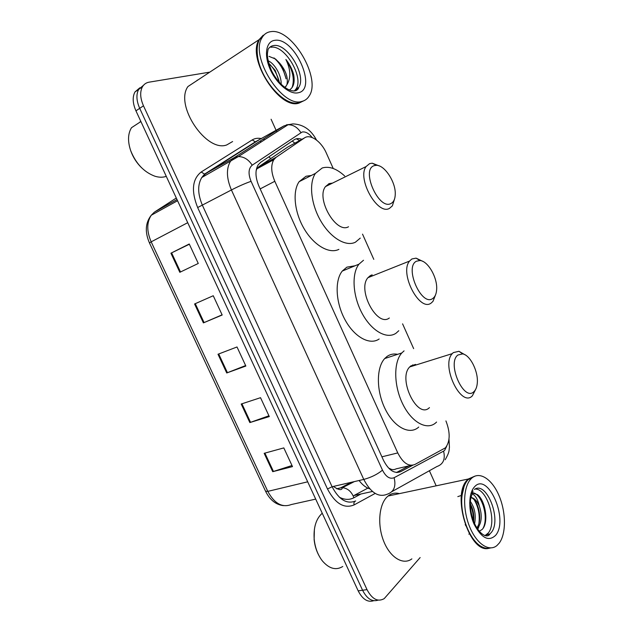 <?xml version="1.0" encoding="UTF-8"?>
<svg xmlns="http://www.w3.org/2000/svg" width="633" height="633" viewBox="0 0 633 633"><rect width="100%" height="100%" fill="white"/><g stroke="black" fill="none" stroke-linecap="round" stroke-linejoin="round"><path stroke-width="0.95" d="M333.227 168.505L326.343 153.091C321.382 141.499 310.265 133.61 304.433 137.947L276.162 157.261L273.852 159.651C270.742 165.118 271.059 172.326 274.809 181.283L397.769 452.919C402.952 463.016 408.649 466.869 414.876 464.487L445.45 447.816C450.221 441.438 450.38 432.474 445.925 420.921M389.572 469.045L389.501 468.412C391.677 469.876 393.908 470.018 396.187 468.839L411.26 465.326M304.433 137.947L287.722 147.062L259.071 166.526L256.911 168.813L256.159 170.538M413.65 348.641L402.588 323.851M373.794 259.364L362.535 234.139M420.138 557.562L384.223 598.62C377.854 602.228 372.125 599.229 367.013 589.632L143.477 105.806C140.162 98.194 139.814 91.864 142.417 86.824C143.952 84.229 146.183 82.67 149.119 82.163L209.262 72.225M271.098 119.249L276.099 130.343M276.289 130.778L276.811 131.941M429.38 470.738L436.177 485.827M378.13 600.131C372.18 602.102 366.99 598.802 362.574 590.241L139.695 108.33C136.396 100.758 136.048 94.452 138.667 89.411L143.556 85.226L138.667 89.411C136.048 94.452 136.396 100.758 139.695 108.33L362.574 590.241C366.99 598.802 372.18 602.102 378.13 600.131M301.917 139.323C298.918 138.208 296.347 138.35 294.187 139.751L260.574 162.412L258.161 164.881C255.004 170.348 255.289 177.509 259.008 186.363L383.471 460.27C388.646 470.287 394.399 474.077 400.721 471.64L412.756 465.223M409.037 465.848L396.527 472.487M373.707 600.701C367.749 602.648 362.567 599.364 358.175 590.85L135.945 110.846C132.653 103.298 132.321 97.007 134.948 91.983L139.822 87.797M170.926 253.2L189.243 243.99L198.271 263.455L179.819 272.301L170.926 253.2L171.606 252.86L180.508 271.968M241.205 404.028L260.527 397.69L269.294 416.577L249.845 422.567L241.205 404.028M264.175 453.315L283.821 447.903L292.493 466.608L272.728 471.68L264.175 453.315M194.584 303.975L213.25 295.738L222.183 315.012L203.391 322.885L194.584 303.975M218.005 354.243L237.011 346.971L245.857 366.048L226.733 372.972L218.005 354.243M245.628 365.558L226.733 372.972M222.104 314.83L203.391 322.885M291.987 465.516L272.728 471.68M268.922 415.786L249.845 422.567M189.362 244.235L171.606 252.86M342.769 566.495C335.957 570.626 329.16 568.758 322.363 560.901C317.853 555.03 315.131 547.854 314.205 539.387C313.406 527.977 315.851 519.471 321.548 513.877L322.26 513.268M488.921 548.297C469.615 554.168 451.092 494.879 467.368 479.901L468.238 479.023L474.908 476.135M411.869 558.868C403.253 565.459 390.213 557.681 383.756 541.365C377.189 525.129 378.93 504.651 387.103 496.889L388.053 496.035C391.463 493.297 395.245 492.49 399.383 493.637M469.203 478.817L474.006 476.554M490.599 547.933C487.734 548.803 484.688 548.352 481.46 546.572C469.559 540.519 459.566 514.162 462.074 495.441C462.905 488.494 464.875 483.272 467.969 479.774L475.201 476.024M470.683 479.205L471.545 478.326C479.537 470.841 492.055 479.094 499.002 495.592C506.052 511.986 506.337 533.714 499.223 543.114L497.008 545.48C489.119 552.324 476.348 543.818 469.457 526.332C462.47 508.932 463.237 487.22 470.683 479.205M475.177 489.032C487.347 488.478 497.498 522.549 488.201 533.081L484.973 535.621M471.783 493.772C475.13 494.887 477.638 498.931 479.3 505.917C482.267 514.985 481.784 522.36 477.844 528.041L477.258 528.626M469.678 502.784C473.001 508.236 474.323 514.447 473.634 521.442M470.366 501.447C474.766 507.801 476.174 515.23 474.592 523.728M479.221 531.285L482.14 529.457C489.04 522.771 485.519 500.901 477.567 494.682L472.107 492.878M470.857 497.372C474.109 497.981 476.926 500.822 479.3 505.917M470.825 497.585C478.018 498.954 483.264 520.326 476.752 527.827M475.715 541.888C466.299 532.274 460.025 511.053 461.971 495.663L464.06 486.611M318.913 555.537C316.31 550.71 314.72 545.385 314.118 539.561L314.387 529.299M472.091 492.909C480.661 491.738 489.349 516.156 483.129 528.199M474.418 500.141C478.421 507.168 479.933 514.89 478.936 523.309M477.567 528.333L477.369 528.792M470.295 504.556C472.535 509.787 473.571 515.215 473.397 520.832M466.553 526.798L465.192 524.63M478.865 526.68L477.773 529.386M457.825 496.62L462.098 495.188M469.694 533.453L468.863 534.181M416.403 261.231L419.956 260.511C427.94 260.931 437.53 277.634 436.659 289.376C436.406 293.744 435.14 296.75 432.853 298.404C421.776 307.298 403.996 267.276 416.403 261.231M435.544 294.867L432.988 301.34L431.302 302.938C419.782 312.662 399.075 273.171 409.559 261.073L411.846 258.984L416.071 258.145L422.844 261.382M372.172 274.857L370.368 275.577L367.963 277.673C356.909 289.724 377.252 327.72 389.342 317.988M398.79 330.727L396.131 333.14C387.119 339.644 371.8 331.296 362.298 313.723C352.7 296.236 351.37 273.701 358.974 264.159L363.508 260.25M379.159 338.987C370.004 345.491 354.615 337.357 345.183 320.069C335.656 302.859 334.509 280.577 342.263 271.066L346.876 267.15L355.105 265.757M371.167 275.189L371.982 276.067M457.904 355.026L462.652 353.894C470.359 355.089 478.659 372.014 477.242 383.519C476.871 387.159 475.802 389.825 474.046 391.526C463.989 402.406 446.542 363.128 457.904 355.026M475.715 389.255L472.4 395.76C461.172 408.23 440.608 365.518 452.263 353.633L453.299 352.605L458.949 351.299L465.089 354.836M415.628 364.426L410.801 365.937L409.709 366.95C397.429 378.763 417.558 419.932 429.451 407.605M436.58 422.045L436.113 422.496C427.473 430.796 412.075 422.907 402.944 404.416C393.71 386.035 393.402 362.108 401.805 352.961L404.068 350.88M418.737 427.053C409.923 435.322 394.446 427.615 385.394 409.409C376.231 391.305 376.144 367.662 384.714 358.547L387.016 356.466C390.165 354.227 393.694 353.515 397.611 354.33M412.661 364.877L413.389 365.803M374.143 165.68L376.326 165.308C384.548 164.968 395.625 181.837 395.269 193.872C395.198 198.873 393.742 202.101 390.893 203.557C378.763 210.385 360.644 169.589 374.143 165.68M394.541 198.984L392.357 205.875L389.445 208.392C377.624 215.576 356.783 178.672 366.088 166.558L369.625 163.615L372.228 163.187L379.491 166.012M332.523 183.111L329.2 183.586L325.504 186.569C315.709 198.667 336.218 234.091 348.522 226.764M360.264 238.111L355.43 242.194C346.069 246.989 330.806 238.111 320.931 221.241C310.985 204.443 308.682 183.127 315.44 173.379L322.221 167.982C329.144 165.941 336.614 168.6 344.645 175.958M338.884 249.362C329.397 254.205 314.079 245.572 304.267 228.988C294.392 212.466 292.248 191.403 299.148 181.671L306.024 176.251L311.317 175.476M328.559 183.871L329.389 184.654M140.02 121.868L140.589 121.758M166.265 176.338L165.379 176.631C162.183 177.541 158.654 177.39 154.8 176.18C143.968 172.097 135.953 163.631 130.738 150.789C127.581 141.412 127.834 133.713 131.506 127.7L140.898 121.552M303.429 100.932L298.966 103.116C279.612 110.182 246.498 58.545 259.071 39.665L263.241 35.179M197.203 80.177L197.718 80.098M232.612 141.539L226.717 144.949C206.493 152.743 174.376 105.363 187.922 86.555L259.071 39.665M302.313 101.296L300.746 102.087M303.721 100.821L299.512 102.799L296.212 103.132C281.756 103.788 259.926 77.669 257.52 55.783C256.65 48.955 257.346 43.471 259.601 39.317L264.76 34.285M270.813 31.65C292.106 27.86 321.73 78.698 309.078 96.129C307.353 98.898 304.979 100.647 301.957 101.383C282.642 108.417 249.489 56.598 262.015 37.727C264.048 34.158 266.984 32.133 270.813 31.65M268.716 63.142L275.205 70.421L279.382 82.44M268.147 60.808C274.698 63.435 281.645 75.58 281.139 84.268M270.932 47.285C284.652 44.381 304.315 77.479 296.015 88.992L294.305 91.002M289.36 90.021C293.625 87.401 295.041 82.187 293.593 74.377C292.106 69.005 289.542 64.036 285.894 59.486C290.745 69.488 291.085 77.899 286.923 84.711L285.048 87.568M269.025 56.377L275.545 59.019L279.564 63.031C285.902 70.572 288.355 77.796 286.923 84.711M279.564 63.031L282.342 67.185L286.029 78.508M285.879 99.927C272.894 93.154 259.506 72.684 257.528 56.084L257.52 55.783M141.689 167.864C136.847 163.148 133.246 157.609 130.904 151.247L130.738 150.789M285.894 59.486C292.77 69.844 294.836 79.22 292.082 87.607M273.962 57.912C279.873 63.047 283.901 70.018 286.061 78.824M268.772 63.324C273.883 68.253 277.412 74.615 279.375 82.409M292.256 141.056L294.875 143.161M369.822 488.882C365.969 487.679 362.385 484.886 359.085 480.51M381.905 456.82L397.769 452.919M260.163 188.911L274.809 181.283M259.071 166.526L276.162 157.261M312.259 137.567C308.754 133.246 305.367 131.403 302.099 132.044L252.195 165.197C248.445 168.425 248.065 173.798 251.064 181.315L382.482 470.153C385.948 476.871 389.825 479.387 394.122 477.709L443.575 451.147L444.651 450.34L446.7 446.241M394.122 477.709C396.234 486.381 393.955 491.873 387.293 494.199C378.645 497.775 370.803 492.854 363.777 479.426L231.417 189.971C226.503 178.332 226.147 168.837 230.357 161.478L234.028 157.775L283.845 125.959L288.031 124.741C293.301 124.733 297.581 127.36 300.865 132.613M257.109 141.096L205.527 173.822L201.777 177.525C197.441 184.812 197.67 194.109 202.473 205.424L332.088 486.73C339.003 499.785 346.876 504.525 355.699 500.956C354.132 501.51 353.61 502.824 354.124 504.912C344.178 508.987 335.3 503.686 327.498 489L197.654 207.545C191.079 190.992 192.25 179.139 201.183 172.002L252.195 139.933C254.862 138.303 257.955 137.867 261.476 138.619M283.845 125.959L255.36 141.847L204.57 174.099L234.028 157.775L238.412 156.565C243.966 156.66 248.563 159.532 252.195 165.197M375.179 493.416L354.124 504.912M263.257 139.11L264.76 139.664M367.013 589.632L358.175 590.85M143.477 105.806L135.945 110.846M259.815 141.301L261.31 141.879M382.482 470.153C377.442 474.315 371.207 477.401 363.777 479.426L332.088 486.73L327.498 489M443.575 451.147C445.513 459.131 443.29 464.266 436.897 466.545L391.938 491.612M286.353 124.859L288.743 124.535M251.064 181.315C244.924 183.491 238.372 186.379 231.417 189.971L197.654 207.545M201.183 172.002L204.57 174.099L201.777 177.525L238.412 156.565L288.031 124.741L292.921 123.902C303.072 124.266 310.93 129.646 316.5 140.035M252.195 139.933L255.36 141.847L258.391 140.368M372.473 491.469L353.918 495.536L367.852 488.13M396.931 472.511L400.721 471.64M339.343 497.206C344.581 499.896 349.44 500.078 353.934 497.744L360.945 493.993M273.013 161.193L271.699 159.674M270.71 158.614L268.883 156.81M307.693 481.808L267.806 491.374L265.575 491.248L149.467 242.969L151.176 241.846L267.806 491.374C274.398 503.536 282.199 507.935 291.212 504.564L315.701 499.105M154.357 212.166L151.263 215.244C146.658 222.325 146.627 231.195 151.176 241.846L187.724 222.681M176.306 198.018L154.879 211.81L177.018 199.561M336.669 488.763L340.53 487.885L336.851 488.858M351.639 482.227L340.53 487.885L342.413 487.695C341.907 490.622 338.9 490.203 333.385 486.429M353.934 497.744C351.513 491.588 347.675 488.241 342.413 487.695L354.345 481.602M218.709 353.974L227.437 372.702M241.925 403.791L250.557 422.33M264.903 453.117L273.456 471.466M195.273 303.666L204.087 322.585M474.434 489.436C486.627 480.494 502.064 520.16 491.232 532.567L489.934 533.935L484.656 535.518M474.236 487.165C487.489 470.738 509.106 519.424 495.702 535.241C488.763 541.903 481.594 538.287 474.196 524.409C468.238 511.258 468.38 493.605 474.236 487.165M296.015 88.992L298.697 87.401C298.626 88.62 297.684 89.712 295.88 90.685C288.055 92.64 276.85 82.219 271.122 69.733C265.654 54.913 267.727 53.093 268.044 49.445C269.334 47.222 271.185 45.924 273.591 45.568C287.287 42.696 306.973 75.889 298.697 87.401L295.025 90.574M274.698 40.346C294.543 36.667 318.051 89.617 298.119 92.79C289.93 94.776 276.692 83.928 270.275 69.48C263.739 55.055 266.01 41.327 274.698 40.346M293.862 90.93L293.411 91.01M296.363 138.793L299.631 140.566M256.911 168.813L273.852 159.651M445.181 459.732C450.047 451.242 448.821 450.277 449.438 447.396L448.995 439.191M142.417 86.824L134.948 91.983M149.459 242.945C144.751 232.034 145.353 222.8 151.263 215.244L177.556 200.732M283.394 505.632C275.846 504.707 269.911 499.935 265.599 491.311M468.238 479.023L388.053 496.035M471.545 478.326L468.831 478.896M473.001 490.892L470.612 498.907C469.805 505.64 470.762 513.039 473.492 521.086C478.936 534.83 487.639 538.73 489.934 533.935L486.896 534.442M419.956 260.511L416.071 258.145M358.974 264.159L342.263 271.066M409.559 261.073L367.963 277.673M462.652 353.894L458.949 351.299M401.805 352.961L384.714 358.547M452.263 353.633L409.709 366.95M376.326 165.308L372.228 163.187M315.44 173.379L299.148 181.671M366.088 166.558L325.504 186.569M286.005 86.436L284.628 87.259M262.015 37.727L259.601 39.317"/></g></svg>
